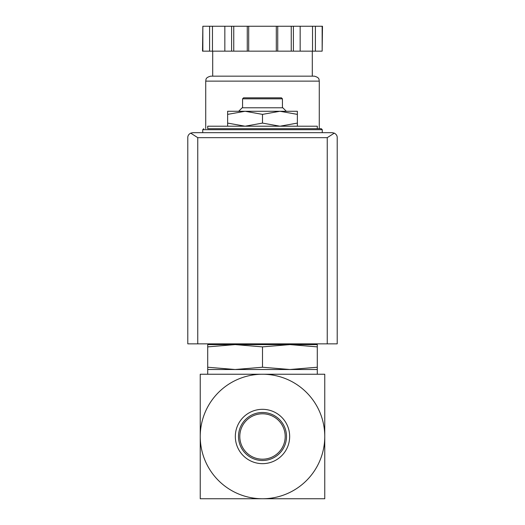 <?xml version="1.0" encoding="UTF-8"?>
<svg xmlns="http://www.w3.org/2000/svg" width="525" height="525" viewBox="0 0 525 525"><rect width="100%" height="100%" fill="white"/><g stroke="black" fill="none" stroke-linecap="round" stroke-linejoin="round"><path stroke-width="0.79" d="M324.758 436.492L324.758 374.24L262.5 374.24A62.258 62.258 0 0 1 324.758 436.492A62.258 62.258 0 0 1 262.5 498.75A62.258 62.258 0 0 1 200.242 436.492A62.258 62.258 0 0 1 262.5 374.24L200.242 374.24L200.242 498.75L324.758 498.75L324.758 436.492M227.633 126.21L227.633 123.093L245.07 126.21L262.5 123.093L279.93 126.21L297.367 123.093L297.367 126.21M207.716 346.874L207.716 344.603L235.108 344.603L207.716 346.874L207.716 367.238L235.108 369.508L262.5 367.238L262.5 346.874L235.095 344.603L289.892 344.603L262.5 346.874M317.284 344.603L317.284 346.874L289.892 344.603L317.284 344.603M262.5 367.238L289.892 369.508L207.716 369.508L207.716 367.238M317.284 367.238L317.284 369.508L289.892 369.508L317.284 367.238L317.284 346.874M239.794 436.492A22.706 22.706 0 0 1 273.853 416.83A22.706 22.706 0 0 1 273.853 456.153A22.706 22.706 0 0 1 239.794 436.492M238.494 436.492A24.006 24.006 0 0 1 274.503 415.708A24.006 24.006 0 0 1 274.503 457.282A24.006 24.006 0 0 1 238.494 436.492M235.331 436.492A27.169 27.169 0 0 1 276.084 412.965A27.169 27.169 0 0 1 276.084 460.018A27.169 27.169 0 0 1 235.331 436.492M317.284 498.75L284.911 498.75M240.089 498.75L207.716 498.75M317.284 128.697L317.284 126.21L207.716 126.21L207.716 128.697L321.267 128.697L207.716 128.697M227.633 114.378L227.633 111.267L245.07 111.267L227.633 114.378L227.633 123.093M297.367 111.267L297.367 114.378L279.93 111.267L262.5 114.378L245.063 111.267L297.367 111.267M297.367 123.093L297.367 114.378M262.5 123.093L262.5 114.378M242.576 98.818L282.424 98.818L281.426 97.821L243.574 97.821L242.576 98.818L242.576 107.782M286.309 111.267L282.817 107.782L242.183 107.782L238.691 111.267M334.287 133.133L332.227 132.681L192.773 132.681L190.713 133.133L197.754 137.662L197.754 343.855L337.208 343.855L337.208 137.662C337.26 135.752 336.289 134.243 334.287 133.133L327.246 137.662L327.246 343.855M190.713 133.133C188.711 134.243 187.74 135.752 187.793 137.662L187.793 343.855L197.754 343.855M322.153 51.155L322.481 26.25L315.394 26.25L315.394 51.155L322.153 51.155L322.153 26.25M202.847 51.155L202.847 26.25L202.519 51.155L315.394 51.155M312.303 51.155L312.303 76.158L212.697 76.158L212.697 51.155M205.721 81.132L319.279 81.132C318.8 79.774 320.079 77.72 314.298 76.158L210.702 76.158C204.921 77.72 206.2 79.774 205.721 81.132L205.721 128.697M312.533 51.155L312.533 26.25L315.394 26.25M300.162 51.155L300.162 26.25L312.533 26.25M277.732 51.155L277.732 26.25L300.162 26.25M276.301 51.155L276.301 26.25L277.732 26.25M248.699 51.155L248.699 26.25L276.301 26.25M247.268 51.155L247.268 26.25L248.699 26.25M224.838 51.155L224.838 26.25L247.268 26.25M212.468 51.155L212.468 26.25L224.838 26.25M209.606 51.155L209.606 26.25L212.468 26.25M202.847 26.25L209.606 26.25M321.267 128.697L322.265 129.695L202.735 129.695L203.733 128.697M327.246 137.662L197.754 137.662M293.403 51.155L293.403 26.25M291.244 51.155L291.244 26.25M233.756 51.155L233.756 26.25M231.597 51.155L231.597 26.25M300.549 344.603L301.98 343.855M223.02 343.855L224.451 344.603M207.716 369.508L207.716 374.24M317.284 369.508L317.284 374.24M202.735 129.695L202.735 132.681M322.265 129.695L322.265 132.681M282.424 98.818L282.424 107.782M319.279 81.132L319.279 128.697"/></g></svg>
